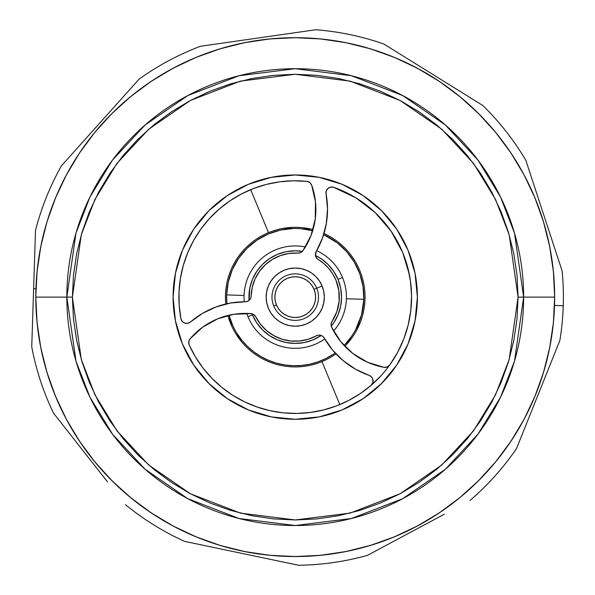<?xml version="1.0" encoding="UTF-8"?>
<svg xmlns="http://www.w3.org/2000/svg" width="595" height="595" viewBox="0 0 595 595"><rect width="100%" height="100%" fill="white"/><g stroke="black" fill="none" stroke-linecap="round" stroke-linejoin="round"><path stroke-width="0.89" d="M72.389 297.121L81.307 234.72L94.925 199.466L116.962 163.409L148.713 129.219L190.37 100.488L240.387 81.128L295.239 74.271L350.091 81.128L400.108 100.488L441.765 129.219L473.516 163.409L495.546 199.466L509.171 234.72L518.081 297.121L523.645 297.121L514.511 233.166L500.551 197.027L477.964 160.07L445.424 125.032L402.726 95.579L351.459 75.736L295.239 68.708L239.012 75.736L187.752 95.579L145.054 125.032L112.514 160.07L89.927 197.027L75.967 233.166L66.833 297.121L72.389 297.121L73.468 275.277L76.673 253.641L81.991 232.429L89.354 211.835L98.703 192.066L109.949 173.309L122.979 155.749L137.661 139.542L153.867 124.853L171.434 111.83L190.192 100.585L209.961 91.236L230.548 83.865L251.767 78.555L273.395 75.342L295.239 74.271L317.083 75.342L338.711 78.555L359.93 83.865L380.517 91.236L400.286 100.585L419.044 111.83L436.611 124.853L452.817 139.542L467.499 155.749L480.529 173.309L491.768 192.066L501.124 211.835L508.487 232.429L513.805 253.641L517.01 275.277L518.081 297.121L517.01 318.957L513.805 340.593L508.487 361.805L501.124 382.399L491.768 402.168L480.529 420.925L467.499 438.493L452.817 454.692L436.611 469.381L419.044 482.404L400.286 493.649L380.517 502.998L359.93 510.369L338.711 515.679L317.083 518.892L295.239 519.963L273.395 518.892L251.767 515.679L230.548 510.369L209.961 502.998L190.192 493.649L171.434 482.404L153.867 469.381L137.661 454.692L122.979 438.493L109.949 420.925L98.703 402.168L89.354 382.399L81.991 361.805L76.673 340.593L73.468 318.957L72.389 297.121L66.833 297.121A228.406 228.406 0 0 1 295.239 68.708A228.406 228.406 0 0 1 523.645 297.121L554.666 297.121A259.427 259.427 0 0 0 295.239 37.693A259.427 259.427 0 0 0 35.812 297.121L66.833 297.121L35.812 297.121A259.427 259.427 0 0 0 295.239 556.548A259.427 259.427 0 0 0 554.666 297.121L523.645 297.121A228.406 228.406 0 0 1 295.239 525.526A228.406 228.406 0 0 1 66.833 297.121L75.967 361.076L89.927 397.207L112.514 434.164L145.054 469.21L187.752 498.655L239.012 518.498L295.239 525.526L351.459 518.498L402.726 498.655L445.424 469.21L477.964 434.164L500.551 397.207L514.511 361.076L523.645 297.121L518.081 297.121L509.171 359.514L495.546 394.768L473.516 430.825L441.765 465.015L400.108 493.746L350.091 513.106L295.239 519.963L240.387 513.106L190.37 493.746L148.713 465.015L116.962 430.825L94.925 394.768L81.307 359.514L72.389 297.121M417.393 297.121A122.154 122.154 0 0 1 295.239 419.267A122.154 122.154 0 0 1 173.085 297.121A122.154 122.154 0 0 1 295.239 174.967A122.154 122.154 0 0 1 417.393 297.121L415.042 273.284L408.088 250.376L396.805 229.254L381.611 210.742L363.099 195.554L341.984 184.264L319.069 177.31L295.239 174.967L271.409 177.31L248.494 184.264L227.372 195.554L208.867 210.742L193.672 229.254L182.382 250.376L175.436 273.284L173.085 297.121L175.436 320.95L182.382 343.865L193.672 364.98L208.867 383.492L227.372 398.68L248.494 409.97L271.409 416.924L295.239 419.267L319.069 416.924L341.984 409.97L363.099 398.68L381.611 383.492L396.805 364.98L408.088 343.865L415.042 320.95L417.393 297.121M554.666 297.121L553.417 271.692L549.683 246.508L543.495 221.809L534.92 197.838L524.031 174.826L510.941 152.989L495.776 132.536L478.678 113.675L459.816 96.576L439.37 81.411L417.534 68.321L394.515 57.44L370.544 48.864L345.851 42.676L320.668 38.943L295.239 37.693L269.81 38.943L244.627 42.676L219.934 48.864L195.963 57.44L172.944 68.321L151.108 81.411L130.662 96.576L111.793 113.675L94.702 132.536L79.529 152.989L66.447 174.826L55.558 197.838L46.983 221.809L40.795 246.508L37.061 271.692L35.812 297.121L37.061 322.55L40.795 347.733L46.983 372.425L55.558 396.396L66.447 419.408L79.529 441.245L94.702 461.698L111.793 480.559L130.662 497.658L151.108 512.823L172.944 525.913L195.963 536.794L219.934 545.377L244.627 551.558L269.81 555.299L295.239 556.548L320.668 555.299L345.851 551.558L370.544 545.377L394.515 536.794L417.534 525.913L439.37 512.823L459.816 497.658L478.678 480.559L495.776 461.698L510.941 441.245L524.031 419.408L534.92 396.396L543.495 372.425L549.683 347.733L553.417 322.55L554.666 297.121M273.745 306.031L276.43 304.915A20.356 20.356 0 0 1 287.437 278.311A20.356 20.356 0 0 1 314.041 289.319L316.733 288.203A23.265 23.265 0 0 0 286.329 275.626A23.265 23.265 0 0 0 273.745 306.031A23.265 23.265 0 0 1 286.329 275.626A23.265 23.265 0 0 1 316.733 288.203A23.265 23.265 0 0 1 304.149 318.608A23.265 23.265 0 0 1 273.745 306.031A23.265 23.265 0 0 0 304.149 318.608A23.265 23.265 0 0 0 316.733 288.203L314.041 289.319L315.201 293.142L315.595 297.113L315.209 301.085L314.048 304.9L312.167 308.418L309.638 311.505L306.559 314.041L303.034 315.923L299.218 317.083L295.246 317.477L291.275 317.09L287.452 315.93L283.934 314.048L280.847 311.52L278.319 308.433L276.43 304.915L275.269 301.1L274.883 297.128L275.269 293.157L276.43 289.334L278.304 285.816L280.84 282.729L283.919 280.193L287.437 278.311L291.26 277.151L295.232 276.757L299.203 277.151L303.019 278.304L306.544 280.186L309.631 282.714L312.159 285.801L314.041 289.319A20.356 20.356 0 0 1 303.034 315.923A20.356 20.356 0 0 1 276.43 304.915L273.745 306.031M247.951 316.726A51.185 51.185 0 0 1 246.709 313.409A51.185 51.185 0 0 0 247.951 316.726L252.466 314.852A46.306 46.306 0 0 1 252.042 313.803L252.466 314.852L247.951 316.726A51.185 51.185 0 0 0 324.751 338.942A51.185 51.185 0 0 1 247.951 316.726M244.262 301.762A51.185 51.185 0 0 1 305.391 246.947A51.185 51.185 0 0 0 244.262 301.762M316.704 250.651A51.185 51.185 0 0 1 342.519 277.508A51.185 51.185 0 0 0 316.704 250.651M338.012 279.382L342.519 277.508L338.012 279.382L340.645 288.069L341.545 297.098L340.652 306.135L338.027 314.822L333.75 322.825L331.281 326.186A46.306 46.306 0 0 0 315.469 255.471L320.95 258.609L327.964 264.366L333.728 271.38L338.012 279.382M249.052 300.423A46.306 46.306 0 0 1 302.386 251.373L295.217 250.815L286.188 251.707L277.501 254.348L269.498 258.632L262.484 264.388L256.728 271.409L252.451 279.412L249.818 288.099L249.052 300.423M321.196 335.461L312.977 339.886L304.29 342.527L295.254 343.419L286.225 342.534L277.538 339.901L269.528 335.625L262.507 329.875L256.75 322.854L252.466 314.852A46.306 46.306 0 0 0 321.196 335.461M333.609 330.999A51.185 51.185 0 0 0 342.519 277.508A51.185 51.185 0 0 1 333.609 330.999M543.495 372.425L534.92 396.396M439.37 512.823L417.534 525.913M219.934 545.377L195.963 536.794M79.529 441.245L66.447 419.408M46.983 221.809L55.558 197.838M370.544 48.864L394.515 57.44M510.941 152.989L524.031 174.826M46.983 372.425L55.558 396.396M151.108 512.823L172.944 525.913M370.544 545.377L394.515 536.794M510.941 441.245L524.031 419.408M543.495 221.809L534.92 197.838M219.934 48.864L195.963 57.44M79.529 152.989L66.447 174.826M322.103 285.979A29.081 29.081 0 0 1 306.38 323.985A29.081 29.081 0 0 1 268.375 308.255L271.06 313.282L274.682 317.693L279.092 321.307L284.12 323.992L289.579 325.644L295.246 326.201L300.921 325.644L306.38 323.985L311.408 321.293L315.811 317.678L319.426 313.267L322.111 308.24L323.762 302.781L324.32 297.106L323.762 291.431L322.103 285.979L319.411 280.952L315.796 276.541L311.386 272.926L306.358 270.242L300.899 268.59L295.224 268.033L289.557 268.598L284.098 270.249L279.07 272.941L274.667 276.563L271.052 280.966L268.367 286.002L266.709 291.453L266.151 297.128L266.716 302.803L268.375 308.255A29.081 29.081 0 0 1 284.098 270.249A29.081 29.081 0 0 1 322.103 285.979L316.733 288.203L322.103 285.979M409.33 274.377L402.703 252.555A116.337 116.337 0 0 1 371.087 385.329A116.337 116.337 0 0 1 189.21 344.988A5.816 5.816 0 0 1 190.08 338.83A72.24 72.24 0 0 1 251.075 313.639L233.999 314.249L217.532 318.861L202.62 327.205L190.08 338.83L188.764 341.694L189.136 344.825A5.816 5.816 0 0 0 189.21 344.988A116.337 116.337 0 0 0 232.794 395.273L244.597 401.856L257.07 407.01L270.048 410.691L283.369 412.848L296.853 413.443L310.307 412.469L323.568 409.955L336.443 405.909L348.759 400.413L360.362 393.518L371.087 385.329A116.337 116.337 0 0 0 371.109 385.307M251.075 313.639A5.816 5.816 0 0 1 255.798 316.83L260.528 324.305L266.649 330.686L273.923 335.714L282.06 339.195L290.717 340.98L299.56 340.995L308.232 339.254L316.376 335.811A5.816 5.816 0 0 1 324.208 338.02L332.761 350.254L343.345 360.778L355.624 369.257L369.22 375.43A5.816 5.816 0 0 1 372.663 378.688L371.287 376.695L369.22 375.43A83.88 83.88 0 0 1 324.208 338.02L322.743 336.331L320.742 335.32L318.511 335.134L316.376 335.811A44.09 44.09 0 0 1 255.798 316.83L253.857 314.614L251.075 313.639L233.999 314.249M315.469 255.441L315.833 256.728A5.816 5.816 0 0 1 316.176 251.573L315.469 255.441L316.785 258.282L318.176 259.465A44.09 44.09 0 0 1 332.032 321.412L331.08 324.208L331.623 327.101L340.697 341.589L352.917 353.542L367.606 362.281L383.939 367.331A72.24 72.24 0 0 1 331.623 327.101A5.816 5.816 0 0 1 332.032 321.412L336.815 311.795L339.128 301.315L338.838 290.576L335.967 280.23L332.813 274.042L335.967 280.23M232.824 395.296A116.337 116.337 0 0 0 310.211 412.484M310.412 412.461A116.337 116.337 0 0 0 336.361 405.946M336.517 405.879A116.337 116.337 0 0 0 348.752 400.413M348.767 400.405A116.337 116.337 0 0 0 360.339 393.533M360.384 393.503A116.337 116.337 0 0 0 371.027 385.381M391.473 231.753L402.703 252.555L391.041 231.12L375.162 212.586L355.765 197.771L333.706 187.328A116.337 116.337 0 0 1 402.703 252.555L407.478 266.53L410.453 280.996L411.562 295.722L410.803 310.464L408.185 324.996L403.737 339.083L397.549 352.493L389.71 365.003A5.816 5.816 0 0 1 383.939 367.331L387.159 367.003L389.71 365.003A116.337 116.337 0 0 0 410.803 310.516M410.81 310.419A116.337 116.337 0 0 0 402.726 252.615M183.342 265.281A116.337 116.337 0 0 0 180.925 318.697A116.337 116.337 0 0 1 306.797 181.356A5.816 5.816 0 0 1 311.698 185.194L309.802 182.568L306.797 181.356L293.313 180.798L279.858 181.802L266.605 184.361L253.745 188.437L241.436 193.97L229.856 200.894L219.153 209.113L209.477 218.514L200.946 228.978L193.695 240.35L187.804 252.488L183.357 265.229L180.419 278.401L179.021 291.825L179.192 305.317L180.925 318.697L182.226 321.412L184.718 323.107L187.715 323.338L190.43 322.029A83.88 83.88 0 0 1 245.326 301.754L247.527 301.33L249.402 300.103L250.674 298.266L251.157 296.079A44.09 44.09 0 0 1 297.887 253.106L300.772 252.533L303.011 250.614L311.021 235.516L315.261 218.953L315.491 201.861L311.698 185.194A72.24 72.24 0 0 1 303.011 250.614A5.816 5.816 0 0 1 297.887 253.106L289.051 253.463L280.461 255.575L272.465 259.361L280.461 255.575M402.689 252.518A116.337 116.337 0 0 0 333.706 187.328L330.708 187.098L327.994 188.407L326.291 190.891L326.067 193.896A83.88 83.88 0 0 1 316.176 251.573L315.64 252.801M197.547 360.287L198.507 361.745M198.537 361.79L199.742 363.56M212.608 379.015L214.081 380.465M229.03 392.774L230.6 393.845M230.689 393.897L231.403 394.373M248.918 403.834L250.703 404.593M250.815 404.637L252.615 405.366M271.692 411.048L272.54 411.219M272.584 411.227L274.503 411.591M293.781 413.443L295.849 413.451M315.871 411.606L317.931 411.219M318.028 411.197L319.731 410.847M338.667 405.046L339.76 404.6M339.842 404.563L341.79 403.737M359.343 394.195L359.871 393.845M391.175 362.92L391.964 361.753M392.023 361.671L393.459 359.462M401.781 343.828L402.711 341.649M402.755 341.537L403.12 340.652M408.966 321.605L409.338 319.82M409.345 319.768L409.843 317.12M411.562 298.757L411.569 296.555M409.747 276.578L409.338 274.421M386.847 225.408L376.278 213.65M369.279 207.38L359.871 200.389M359.789 200.337L357.729 198.99M349.042 193.97L339.767 189.641M339.663 189.597L336.584 188.377M296.86 180.791L294.525 180.783M274.57 182.635L272.547 183.015M272.45 183.037L270.673 183.409M251.722 189.225L250.718 189.641M250.636 189.671L248.732 190.482M231.395 199.868L230.607 200.389M214.512 213.352L211.805 216.045M199.288 231.336L198.514 232.481M198.455 232.563L197.272 234.371M181.579 272.317L181.14 274.421M181.133 274.466L180.873 275.783M178.917 295.462L178.924 299.345M189.21 344.988L195.465 356.948L203.066 368.097L211.902 378.294L221.861 387.397L232.809 395.281M371.087 385.329L372.953 382.265L372.663 378.688A5.816 5.816 0 0 1 371.087 385.329L381.001 375.72M180.925 318.697L180.925 318.697A5.816 5.816 0 0 0 190.43 322.029L202.568 313.349L216.052 306.953L230.458 303.048L245.326 301.754A5.816 5.816 0 0 0 251.157 296.079L252.25 287.303L255.076 278.921L259.517 271.275L265.392 264.663L272.465 259.361M332.218 187.016L333.706 187.328A5.816 5.816 0 0 0 326.067 193.896L327.518 208.748L326.313 223.623L322.49 238.052L316.176 251.573M315.833 256.728A5.816 5.816 0 0 0 318.176 259.465L323.806 263.533L328.723 268.434L332.813 274.042M306.722 181.349A116.337 116.337 0 0 0 209.5 218.491M209.455 218.536A116.337 116.337 0 0 0 200.984 228.926M200.909 229.023A116.337 116.337 0 0 0 183.372 265.184M373.095 380.458L372.663 378.688M192.349 320.43L202.568 313.349M319.165 313.654L319.426 313.275M323.762 302.781L324.32 297.106M300.899 268.59L295.224 268.033M268.367 286.002L266.709 291.453M240.997 341.047L240.321 339.708A29.081 29.081 0 0 1 240.99 341.047M553.09 243.392L562.104 270.874A268.152 268.152 0 0 1 563.249 305.741L554.533 305.458L563.249 305.741A268.152 268.152 0 0 0 562.104 270.874L525.809 160.219A268.152 268.152 0 0 0 482.798 105.479L383.872 44.037A268.152 268.152 0 0 0 315.737 29.75L200.456 46.276A268.152 268.152 0 0 0 139.081 79.128L61.389 165.886A268.152 268.152 0 0 0 35.492 230.503L34.562 259.472L35.492 230.503A268.152 268.152 0 0 1 61.389 165.886M35.492 230.503L34.16 272.012M34.562 259.472L33.617 288.701L35.945 288.776L33.617 288.701L31.751 346.9A268.152 268.152 0 0 0 53.446 413.049A268.152 268.152 0 0 1 31.751 346.9L33.484 292.874M226.636 294.912A68.641 68.641 0 0 1 312.68 230.734A68.641 68.641 0 0 0 226.636 294.912L244.076 295.47L226.636 294.912A68.641 68.641 0 0 0 226.926 303.755A68.641 68.641 0 0 1 226.636 294.912L228.272 282.067L232.288 269.758L238.55 258.423L246.821 248.465L256.817 240.239L268.189 234.036L280.513 230.079L293.365 228.502L285.816 228.264L293.365 228.502M323.65 234.638A68.641 68.641 0 0 1 363.843 299.322A68.641 68.641 0 0 0 323.65 234.638L337.231 242.827L346.684 251.678L354.3 262.15L359.819 273.864L363.032 286.403L363.843 299.322L346.402 298.764L363.843 299.322A68.641 68.641 0 0 1 344.007 345.42L345.955 343.36M563.249 305.741A268.152 268.152 0 0 1 559.865 340.452A268.152 268.152 0 0 0 563.249 305.741M236.758 333.044L240.321 339.708L236.758 333.044L241.622 339.976L247.312 346.253L253.73 351.779L260.774 356.479L268.345 360.265L276.333 363.099L284.603 364.928L293.03 365.717L301.494 365.471L309.869 364.177L318.013 361.864L325.815 358.569L333.148 354.337M333.185 354.315L335.141 352.961A68.641 68.641 0 0 1 229.023 315.201L232.898 325.844M345.985 343.33L351.295 336.733L346.55 344.438A29.081 29.081 0 0 1 347.309 343.151L351.295 336.733M284.321 228.175L285.816 228.264A29.081 29.081 0 0 1 284.321 228.175M226.636 294.927L226.918 303.755M232.905 325.859L228.599 317.894A29.081 29.081 0 0 1 229.343 319.195L232.905 325.859M80.779 144.243L139.081 79.128A268.152 268.152 0 0 1 200.456 46.276M549.059 367.427L516.534 448.548A268.152 268.152 0 0 1 470.095 500.417A268.152 268.152 0 0 0 516.534 448.548L559.865 340.452M418.612 527.973L367.42 555.373A268.152 268.152 0 0 1 298.512 565.25A268.152 268.152 0 0 0 367.42 555.373L444.48 514.125M241.354 553.268L184.532 541.353A268.152 268.152 0 0 1 125.396 504.62A268.152 268.152 0 0 0 184.532 541.353L298.512 565.25M433.48 74.844L482.798 105.479A268.152 268.152 0 0 1 525.809 160.219L534.868 187.827M258.26 37.991L315.737 29.75A268.152 268.152 0 0 1 383.872 44.037M229.023 315.201A68.641 68.641 0 0 0 335.141 352.961M344.007 345.42A68.641 68.641 0 0 0 363.843 299.322L361.492 315.045L355.594 329.801L359.581 323.382L355.594 329.801M312.68 230.734L301.539 228.77M301.516 228.77L310.568 229.023A29.081 29.081 0 0 1 309.065 229.008L301.516 228.77M360.406 322.133L359.581 323.382A29.081 29.081 0 0 1 360.406 322.133M554.116 314.048L552.971 326.692M551.201 339.366L548.835 351.816M545.831 364.252L542.253 376.404M538.044 388.49L533.291 400.234M527.914 411.852L522.038 423.075M515.553 434.105L508.599 444.696M501.064 455.041L493.106 464.896M484.59 474.453L475.71 483.482M466.294 492.162L456.573 500.276M446.354 507.989L435.882 515.114M424.956 521.785L413.837 527.847M402.317 533.418L390.647 538.363M378.636 542.774L366.542 546.552M354.159 549.765L341.753 552.338M329.109 554.324L316.51 555.671M303.74 556.407L291.067 556.511M278.311 555.99L265.668 554.852M252.987 553.082L240.544 550.71M228.101 547.705L215.955 544.135M203.862 539.918L192.118 535.173M180.508 529.795L169.278 523.912M158.248 517.427L147.657 510.48M137.319 502.939L127.456 494.988M117.899 486.472L108.87 477.592M100.198 468.176L92.076 458.447M84.371 448.236L77.246 437.764M70.574 426.838L64.513 415.719M58.942 404.191L53.996 392.529M49.578 380.517L45.8 368.424M42.587 356.033L40.014 343.635M38.028 330.991L36.682 318.392M35.953 305.614L35.841 292.948M36.362 280.193L37.5 267.542M39.277 254.868L41.643 242.418M44.647 229.982L48.225 217.829M52.434 205.744L57.187 194M62.564 182.382L68.44 171.159M74.925 160.129L81.879 149.538M89.414 139.193L97.372 129.338M105.888 119.781L114.768 110.752M124.177 102.072L133.905 93.958M144.124 86.245L154.596 79.12M165.514 72.449L176.633 66.387M188.161 60.816L199.823 55.871M211.842 51.46L223.936 47.682M236.319 44.469L248.725 41.895M261.369 39.91L273.968 38.563M286.738 37.827L299.411 37.723M312.167 38.244L324.811 39.382M337.491 41.152L349.934 43.524M362.377 46.529L374.523 50.106M386.616 54.316L398.353 59.061M409.97 64.439L421.193 70.322M432.223 76.807L442.814 83.754M453.159 91.295L463.014 99.246M472.571 107.762L481.608 116.65M490.28 126.058L498.402 135.786M506.107 145.998L513.232 156.47M519.904 167.396L525.965 178.515M531.536 190.043L536.482 201.705M540.892 213.717L544.67 225.81M547.883 238.201L550.464 250.599M552.443 263.25L553.789 275.842M554.525 288.62L554.629 301.286M107.442 481.779L53.446 413.049M31.818 344.817L32.68 317.961M321.977 361.596A69.801 69.801 0 0 1 230.763 323.858A69.801 69.801 0 0 0 335.937 353.824A69.801 69.801 0 0 1 321.977 361.596L339.797 404.578L321.977 361.596M359.715 270.383A69.801 69.801 0 0 1 344.803 346.268A69.801 69.801 0 0 0 323.992 233.515A69.801 69.801 0 0 1 359.715 270.383M268.501 232.638L250.674 189.656L268.501 232.638A69.801 69.801 0 0 0 225.78 304.015A69.801 69.801 0 0 1 313.015 229.618A69.801 69.801 0 0 0 268.501 232.638M227.892 315.469A69.801 69.801 0 0 0 230.763 323.858A69.801 69.801 0 0 1 227.892 315.469"/></g></svg>
